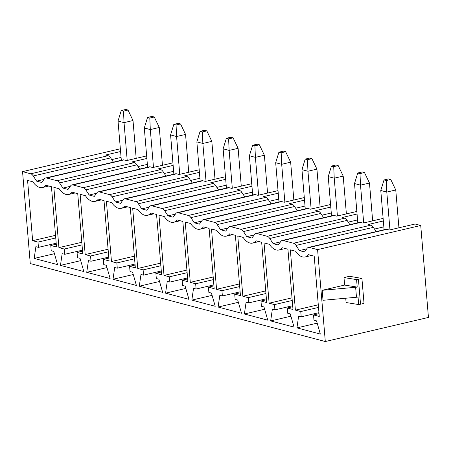 <?xml version="1.0" encoding="UTF-8"?>
<svg xmlns="http://www.w3.org/2000/svg" width="451" height="451" viewBox="0 0 451 451"><rect width="100%" height="100%" fill="white"/><g stroke="black" fill="none" stroke-linecap="round" stroke-linejoin="round"><path stroke-width="0.68" d="M77.048 252.425L77.487 257.679L80.058 258.355L83.852 271.558L60.462 265.38L62.159 253.625L64.73 254.308L64.284 249.053L58.918 247.633L53.855 187.351L59.154 188.755A18.683 9.826 -103.2 0 0 68.665 194.466A18.683 9.826 -103.2 0 0 72.053 192.165L77.73 193.665L82.792 253.941L77.048 252.425L82.556 251.139M146.648 155.899L126.562 160.595L124.008 159.919L46.65 177.998A6.771 3.563 -103.2 0 0 45.658 177.976A6.771 3.563 -103.2 0 0 44.361 178.906L41.763 182.486L36.61 181.127L33.278 175.975A6.771 3.563 -103.2 0 0 30.736 173.793L22.55 171.634L120.355 148.774M46.65 177.998L57.006 180.738A6.771 3.563 -103.2 0 1 59.555 182.92L62.886 188.073L68.039 189.431L70.638 185.851A6.771 3.563 -103.2 0 1 71.934 184.921A6.771 3.563 -103.2 0 1 72.921 184.944L83.283 187.684A6.771 3.563 -103.2 0 1 85.831 189.865L89.163 195.018L94.31 196.377L96.909 192.791A6.771 3.563 -103.2 0 1 98.211 191.867A6.771 3.563 -103.2 0 1 99.197 191.889L109.559 194.629A6.771 3.563 -103.2 0 1 112.107 196.811L115.439 201.958L120.586 203.322L123.185 199.737A6.771 3.563 -103.2 0 1 124.487 198.812A6.771 3.563 -103.2 0 1 125.474 198.835L135.836 201.574A6.771 3.563 -103.2 0 1 138.378 203.756L141.715 208.903L146.863 210.267L149.461 206.682A6.771 3.563 -103.2 0 1 150.758 205.752A6.771 3.563 -103.2 0 1 151.75 205.78L162.112 208.52A6.771 3.563 -103.2 0 1 164.654 210.696L167.986 215.849L173.139 217.213L175.738 213.627A6.771 3.563 -103.2 0 1 177.034 212.697A6.771 3.563 -103.2 0 1 178.027 212.725L188.383 215.46A6.771 3.563 -103.2 0 1 190.931 217.641L194.263 222.794L199.415 224.153L202.014 220.573A6.771 3.563 -103.2 0 1 203.311 219.643A6.771 3.563 -103.2 0 1 204.297 219.665L214.659 222.405A6.771 3.563 -103.2 0 1 217.207 224.587L220.539 229.739L225.686 231.098L228.285 227.518A6.771 3.563 -103.2 0 1 229.587 226.588A6.771 3.563 -103.2 0 1 230.574 226.611L240.935 229.35A6.771 3.563 -103.2 0 1 243.484 231.532L246.815 236.685L251.962 238.043L254.561 234.464A6.771 3.563 -103.2 0 1 255.864 233.533A6.771 3.563 -103.2 0 1 256.85 233.556L267.212 236.296A6.771 3.563 -103.2 0 1 269.76 238.478L273.092 243.63L278.239 244.989L280.838 241.403A6.771 3.563 -103.2 0 1 282.134 240.479A6.771 3.563 -103.2 0 1 283.127 240.501L293.488 243.241A6.771 3.563 -103.2 0 1 296.031 245.423L299.363 250.57L304.515 251.934L307.114 248.349A6.771 3.563 -103.2 0 1 308.411 247.419A6.771 3.563 -103.2 0 1 309.403 247.447L317.583 249.612L420.732 225.5L428.45 317.431L325.306 341.537L317.583 249.612M22.55 171.634L30.268 263.559L325.306 341.537M313.524 314.928L313.969 320.182L316.534 320.858L320.328 334.061L296.938 327.877L298.635 316.128L301.206 316.805L300.766 311.551L295.394 310.136L290.337 249.854L295.636 251.258A18.683 9.826 -103.2 0 0 305.141 256.969A18.683 9.826 -103.2 0 0 308.535 254.663L314.206 256.162L319.269 316.444L313.524 314.928L319.032 313.637M287.253 307.982L287.693 313.236L290.264 313.913L294.052 327.116L270.662 320.932L272.359 309.183L274.93 309.86L274.49 304.611L269.123 303.19L264.06 242.909L269.36 244.312A18.683 9.826 -103.2 0 0 278.87 250.023A18.683 9.826 -103.2 0 0 282.258 247.717L287.93 249.223L292.992 309.499L287.253 307.982L292.755 306.697M260.977 301.037L261.417 306.291L263.987 306.968L267.776 320.171L244.391 313.992L246.083 302.238L248.653 302.92L248.213 297.666L242.847 296.245L237.784 235.963L243.083 237.367A18.683 9.826 -103.2 0 0 252.594 243.078A18.683 9.826 -103.2 0 0 255.982 240.778L261.659 242.277L266.716 302.553L260.977 301.037L266.485 299.752M234.7 294.091L235.14 299.346L237.711 300.022L241.499 313.225L218.115 307.046L219.812 295.292L222.377 295.974L221.937 290.72L216.57 289.3L211.508 229.023L216.807 230.422A18.683 9.826 -103.2 0 0 226.317 236.132A18.683 9.826 -103.2 0 0 229.706 233.832L235.383 235.332L240.445 295.608L234.7 294.091L240.208 292.806M208.424 287.146L208.864 292.4L211.434 293.082L215.228 306.28L191.838 300.101L193.535 288.347L196.106 289.029L195.661 283.775L190.294 282.354L185.231 222.078L190.531 223.476A18.683 9.826 -103.2 0 0 200.041 229.193A18.683 9.826 -103.2 0 0 203.429 226.887L209.106 228.386L214.169 288.668L208.424 287.146L213.932 285.861M182.148 280.201L182.593 285.455L185.158 286.137L188.952 299.334L165.562 293.156L167.259 281.407L169.83 282.084L169.39 276.829L164.017 275.414L158.961 215.133L164.26 216.531A18.683 9.826 -103.2 0 0 173.765 222.247A18.683 9.826 -103.2 0 0 177.158 219.941L182.83 221.441L187.892 281.723L182.148 280.201L187.655 278.915M155.877 273.261L156.317 278.509L158.887 279.192L162.676 292.395L139.286 286.21L140.983 274.462L143.553 275.138L143.114 269.884L137.747 268.469L132.684 208.187L137.983 209.591A18.683 9.826 -103.2 0 0 147.494 215.302A18.683 9.826 -103.2 0 0 150.882 212.996L156.553 214.496L161.616 274.777L155.877 273.261L161.379 271.97M129.6 266.315L130.04 271.57L132.611 272.246L136.399 285.449L113.015 279.265L114.706 267.516L117.277 268.193L116.837 262.939L111.47 261.524L106.408 201.242L111.707 202.646A18.683 9.826 -103.2 0 0 121.218 208.356A18.683 9.826 -103.2 0 0 124.606 206.051L130.283 207.55L135.339 267.832L129.6 266.315L135.108 265.025M103.324 259.37L103.764 264.624L106.335 265.301L110.123 278.504L86.739 272.319L88.435 260.571L91.001 261.247L90.561 255.999L85.194 254.578L80.131 194.296L85.431 195.7A18.683 9.826 -103.2 0 0 94.941 201.411A18.683 9.826 -103.2 0 0 98.329 199.111L104.006 200.61L109.069 260.887L103.324 259.37L108.832 258.085M50.771 245.479L51.217 250.733L53.782 251.416L57.576 264.613L34.186 258.434L35.883 246.68L38.453 247.362L38.008 242.108L32.641 240.687L27.579 180.411L32.884 181.809A18.683 9.826 -103.2 0 0 42.388 187.52A18.683 9.826 -103.2 0 0 45.776 185.22L51.453 186.72L56.516 246.996L50.771 245.479L56.279 244.194M33.278 175.975L110.642 157.895A6.771 3.563 -103.2 0 0 108.093 155.713L30.736 173.793M120.586 151.525L105.54 155.037L108.093 155.713M110.642 157.895L113.387 162.146M124.008 159.919A6.771 3.563 -103.2 0 0 123.016 159.896L45.658 177.976M308.411 247.419L385.774 229.339A6.771 3.563 -103.2 0 1 386.761 229.367L389.314 230.038L415.1 224.012L420.732 225.5M282.134 240.479L359.498 222.394A6.771 3.563 -103.2 0 1 360.484 222.422L363.038 223.098L383.125 218.402M383.339 220.967L368.292 224.485L370.846 225.162L293.488 243.241M255.864 233.533L333.221 215.454A6.771 3.563 -103.2 0 1 334.208 215.477L336.762 216.153L356.848 211.457M357.068 214.022L342.016 217.54L344.57 218.216L267.212 236.296M229.587 226.588L306.945 208.509A6.771 3.563 -103.2 0 1 307.937 208.531L310.485 209.208L330.572 204.512M330.792 207.077L315.745 210.594L318.293 211.271L240.935 229.35M203.311 219.643L280.669 201.563A6.771 3.563 -103.2 0 1 281.661 201.586L284.215 202.262L304.301 197.566M304.515 200.137L289.469 203.649L292.022 204.326L214.659 222.405M177.034 212.697L254.398 194.618A6.771 3.563 -103.2 0 1 255.384 194.64L257.938 195.317L278.025 190.621M278.239 193.191L263.192 196.709L265.746 197.38L188.383 215.46M150.758 205.752L228.121 187.672A6.771 3.563 -103.2 0 1 229.108 187.701L231.662 188.371L251.748 183.681M251.962 186.246L236.916 189.764L239.47 190.435L162.112 208.52M124.487 198.812L201.845 180.727A6.771 3.563 -103.2 0 1 202.832 180.755L205.385 181.426L225.472 176.736M225.692 179.301L210.64 182.818L213.193 183.489L135.836 201.574M98.211 191.867L175.569 173.782A6.771 3.563 -103.2 0 1 176.561 173.81L179.109 174.486L199.195 169.79M199.415 172.355L184.369 175.873L186.917 176.55L109.559 194.629M71.934 184.921L149.292 166.842A6.771 3.563 -103.2 0 1 150.284 166.864L152.838 167.541L172.925 162.845M173.139 165.41L158.092 168.928L160.646 169.604L83.283 187.684M146.863 158.464L131.816 161.982L134.37 162.659L57.006 180.738M296.031 245.423L373.394 227.343L376.14 231.594M373.394 227.343A6.771 3.563 -103.2 0 0 370.846 225.162M383.835 226.876L374.505 229.057M299.363 250.57L306.753 248.845M121.082 157.433L111.752 159.615M36.61 181.127L44.001 179.402M345.731 298.229L346.092 302.536L358.68 304.555L358.049 297.068A6.771 1.55 -4.8 0 1 356.476 297.254L323.017 300.293L322.183 290.314L355.636 287.276A6.771 1.55 -4.8 0 0 357.209 287.09L356.583 279.603A6.771 1.55 -4.8 0 0 358.432 279.254L361.922 278.442L349.548 276.283L343.995 277.579L344.626 285.066L322.183 290.314M358.68 304.555A6.771 1.55 -4.8 0 0 360.529 304.205L364.019 303.393L361.922 278.442M357.209 287.09L344.626 285.066M356.583 279.603L343.995 277.579M273.092 243.63L280.477 241.899M357.564 219.936L348.228 222.112M269.76 238.478L347.118 220.398L349.869 224.649M347.118 220.398A6.771 3.563 -103.2 0 0 344.57 218.216M246.815 236.685L254.201 234.954M331.288 212.99L321.952 215.172M243.484 231.532L320.841 213.453L323.592 217.703M320.841 213.453A6.771 3.563 -103.2 0 0 318.293 211.271M220.539 229.739L227.93 228.014M305.011 206.045L295.676 208.227M217.207 224.587L294.565 206.507L297.316 210.758M294.565 206.507A6.771 3.563 -103.2 0 0 292.022 204.326M194.263 222.794L201.653 221.069M278.735 199.1L269.405 201.281M190.931 217.641L268.289 199.562L271.04 203.813M268.289 199.562A6.771 3.563 -103.2 0 0 265.746 197.38M167.986 215.849L175.377 214.124M252.459 192.154L243.128 194.336M164.654 210.696L242.018 192.616L244.763 196.867M242.018 192.616A6.771 3.563 -103.2 0 0 239.47 190.435M141.715 208.903L149.101 207.178M226.188 185.209L216.852 187.39M138.378 203.756L215.741 185.671L218.493 189.922M215.741 185.671A6.771 3.563 -103.2 0 0 213.193 183.489M115.439 201.958L122.824 200.233M199.911 178.263L190.576 180.445M112.107 196.811L189.465 178.731L192.216 182.982M189.465 178.731A6.771 3.563 -103.2 0 0 186.917 176.55M89.163 195.018L96.553 193.287M173.635 171.324L164.299 173.5M85.831 189.865L163.189 171.786L165.94 176.037M163.189 171.786A6.771 3.563 -103.2 0 0 160.646 169.604M62.886 188.073L70.277 186.342M147.359 164.378L138.029 166.56M59.555 182.92L136.912 164.84L139.663 169.091M136.912 164.84A6.771 3.563 -103.2 0 0 134.37 162.659M296.938 327.877L317.194 323.147M301.206 316.805L318.953 312.661M300.766 311.551L318.507 307.407M295.394 310.136L318.288 304.786M270.662 320.932L290.918 316.202M274.93 309.86L292.676 305.716M274.49 304.611L292.237 300.462M269.123 303.19L292.017 297.84M244.391 313.992L264.641 309.256M248.653 302.92L266.4 298.771M248.213 297.666L265.96 293.516M242.847 296.245L265.74 290.895M218.115 307.046L238.365 302.311M222.377 295.974L240.124 291.825M221.937 290.72L239.684 286.571M216.57 289.3L239.464 283.95M191.838 300.101L212.094 295.366M196.106 289.029L213.847 284.88M195.661 283.775L213.408 279.626M190.294 282.354L213.188 277.004M165.562 293.156L185.818 288.42M169.83 282.084L187.577 277.934M169.39 276.829L187.131 272.68M164.017 275.414L186.911 270.059M139.286 286.21L159.541 281.475M143.553 275.138L161.3 270.989M143.114 269.884L160.86 265.74M137.747 268.469L160.641 263.119M113.015 279.265L133.265 274.535M117.277 268.193L135.024 264.049M116.837 262.939L134.584 258.795M111.47 261.524L134.364 256.174M86.739 272.319L106.988 267.59M91.001 261.247L108.747 257.104M90.561 255.999L108.308 251.85M85.194 254.578L108.088 249.228M58.918 247.633L81.811 242.283M64.284 249.053L82.031 244.904M64.73 254.308L82.471 250.158M60.462 265.38L80.718 260.644M34.186 258.434L54.441 253.699M38.453 247.362L56.2 243.213M38.008 242.108L55.755 237.959M32.641 240.687L55.535 235.337M384.077 229.739L380.779 190.491L384.021 179.955L388.503 178.906L390.758 179.504L395.758 189.978L386.789 192.075L386.27 180.552L390.758 179.504M380.779 190.491L386.789 192.075L389.963 229.886M384.021 179.955L386.27 180.552M398.932 227.794L395.758 189.978M357.801 222.794L354.509 183.546L357.744 173.009L362.226 171.961L364.481 172.558L369.482 183.038L360.512 185.13L359.994 173.607L364.481 172.558M354.509 183.546L360.512 185.13L363.686 222.946M357.744 173.009L359.994 173.607M372.656 220.849L369.482 183.038M331.524 215.849L328.232 176.6L331.468 166.064L335.95 165.015L338.205 165.613L343.205 176.093L334.236 178.19L333.717 166.661L338.205 165.613M328.232 176.6L334.236 178.19L337.41 216.001M331.468 166.064L333.717 166.661M346.379 213.904L343.205 176.093M305.254 208.903L301.956 169.655L305.192 159.124L309.679 158.075L311.929 158.667L316.929 169.148L307.96 171.245L307.447 159.716L311.929 158.667M301.956 169.655L307.96 171.245L311.134 209.055M305.192 159.124L307.447 159.716M320.103 206.958L316.929 169.148M278.977 201.958L275.679 162.71L278.915 152.179L283.403 151.13L285.652 151.722L290.653 162.202L281.683 164.299L281.17 152.771L285.652 151.722M275.679 162.71L281.683 164.299L284.863 202.11M278.915 152.179L281.17 152.771M293.832 200.013L290.653 162.202M252.701 195.012L249.403 155.764L252.639 145.233L257.126 144.185L259.376 144.777L264.382 155.257L255.413 157.354L254.894 145.825L259.376 144.777M249.403 155.764L255.413 157.354L258.586 195.165M252.639 145.233L254.894 145.825M267.556 193.067L264.382 155.257M226.425 188.067L223.132 148.824L226.368 138.288L230.85 137.239L233.105 137.837L238.105 148.311L229.136 150.409L228.618 138.885L233.105 137.837M223.132 148.824L229.136 150.409L232.31 188.219M226.368 138.288L228.618 138.885M241.279 186.128L238.105 148.311M200.148 181.127L196.856 141.879L200.092 131.342L204.574 130.294L206.829 130.891L211.829 141.366L202.86 143.463L202.341 131.94L206.829 130.891M196.856 141.879L202.86 143.463L206.034 181.279M200.092 131.342L202.341 131.94M215.003 179.182L211.829 141.366M173.877 174.182L170.579 134.934L173.815 124.397L178.303 123.349L180.552 123.946L185.553 134.426L176.583 136.518L176.07 124.995L180.552 123.946M170.579 134.934L176.583 136.518L179.757 174.334M173.815 124.397L176.07 124.995M188.727 172.237L185.553 134.426M147.601 167.236L144.303 127.988L147.539 117.452L152.026 116.403L154.276 117.001L159.276 127.481L150.307 129.578L149.794 118.049L154.276 117.001M144.303 127.988L150.307 129.578L153.487 167.389M147.539 117.452L149.794 118.049M162.456 165.291L159.276 127.481M121.325 160.291L118.027 121.043L121.263 110.512L125.75 109.463L127.999 110.055L133.006 120.535L124.036 122.633L123.518 111.104L127.999 110.055M118.027 121.043L124.036 122.633L127.21 160.443M121.263 110.512L123.518 111.104M136.179 158.346L133.006 120.535M386.761 229.367L309.403 247.447M360.484 222.422L283.127 240.501M334.208 215.477L256.85 233.556M307.937 208.531L230.574 226.611M281.661 201.586L204.297 219.665M255.384 194.64L178.027 212.725M229.108 187.701L151.75 205.78M202.832 180.755L125.474 198.835M176.561 173.81L99.197 191.889M150.284 166.864L72.921 184.944M356.476 297.254L355.636 287.276M360.529 304.205L358.432 279.254M75.091 192.966L68.665 194.466M311.568 255.469L305.141 256.969M285.291 248.524L278.87 250.023M259.015 241.578L252.594 243.078M232.744 234.633L226.317 236.132M206.468 227.687L200.041 229.193M180.191 220.742L173.765 222.247M153.915 213.802L147.494 215.302M127.639 206.857L121.218 208.356M101.368 199.911L94.941 201.411M48.815 186.021L42.388 187.52"/></g></svg>
